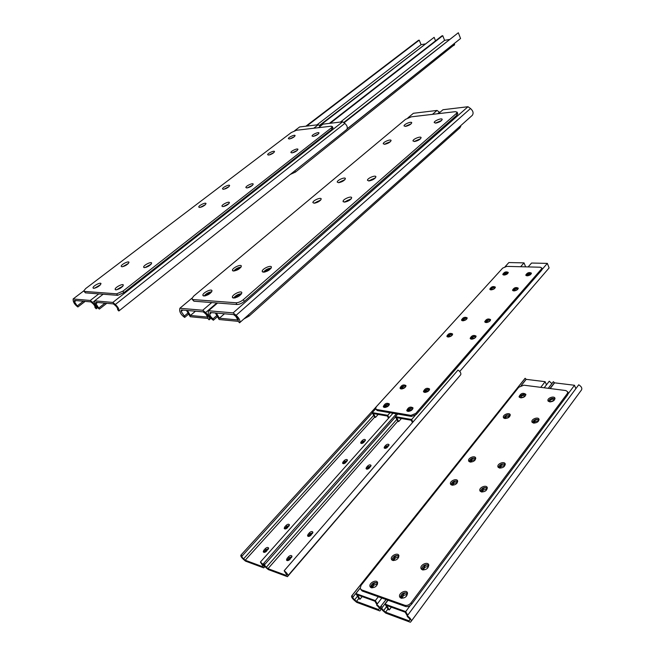 <?xml version="1.0" encoding="UTF-8"?>
<svg xmlns="http://www.w3.org/2000/svg" width="655" height="655" viewBox="0 0 655 655"><rect width="100%" height="100%" fill="white"/><g stroke="black" fill="none" stroke-linecap="round" stroke-linejoin="round"><path stroke-width="0.98" d="M548.358 388.317L552.615 382.643M381.063 606.178L382.152 607.463C381.513 607.971 382.012 608.986 383.642 610.509L385.574 612.147L409.138 620.858L409.76 620.146C410.055 619.245 409.236 618.066 407.304 616.617L407.295 615.765C410.341 618.058 411.635 619.917 411.168 621.333L410.366 622.25L385.746 613.121L383.249 611.009C380.686 608.618 379.908 607.021 380.915 606.219L386.139 599.571M411.242 621.235L581.542 389.881C582.328 388.161 581.394 386.458 578.733 384.788L407.295 615.765M409.138 620.858L409.874 619.859M385.574 612.147L387.94 609.044M382.25 607.439L387.817 600.168M549.987 388.53L554.392 382.774L553.434 381.709M422.549 569.891L424.399 566.338C426.184 564.708 427.543 564.569 428.476 565.936L427.412 568.311M428.509 566.223L424.931 567.328L423.097 569.989M407.295 594.249L403.701 595.387L401.736 598.326M401.212 598.228L401.638 596.377L403.136 594.396C404.946 592.718 406.321 592.587 407.263 593.995L406.075 596.607M553.95 400.369L550.298 401.826M550.462 401.908L549.889 401.302L550.159 400.377C551.78 399.018 553.049 398.87 553.966 399.943L553.893 400.541M481.335 491.913L482.956 489.056C484.675 487.549 485.994 487.418 486.919 488.655L486.157 490.423M486.943 489.015L483.423 490.03L481.965 492.02M533.309 423.032L534.742 420.723C536.388 419.331 537.673 419.184 538.59 420.297L538.066 421.599M538.582 420.707L535.151 421.673L534.054 423.13M499.356 468.022L500.911 465.361C502.606 463.896 503.908 463.765 504.833 464.952L504.153 466.548M504.849 465.337L501.362 466.335L500.019 468.128M407.295 615.872L405.199 612.204L386.687 605.49L389.275 609.928L391.354 607.185M389.275 609.928L388.235 609.551L385.066 604.123L388.038 600.242M575.851 388.669L574.5 385.271L554.58 382.831L550.2 388.554M385.066 604.123L405.707 611.598L410.3 605.441M568.27 393.622L574.5 385.271M405.707 611.598L407.746 615.16M544.182 387.785L549.267 381.202L551.878 383.601M376.764 604.606L376.813 605.441C378.664 606.841 379.474 607.996 379.245 608.888L378.705 609.6L356.492 601.388L354.625 599.8C353.02 598.302 352.529 597.303 353.135 596.811L351.94 595.6C350.982 596.377 351.768 597.95 354.281 600.308L356.697 602.354L379.9 610.959L380.604 610.034C380.964 608.626 379.687 606.817 376.764 604.606L381.84 598.031M379.9 610.959L380.604 610.034M524.45 379.098L525.179 378.271L526.121 379.302L521.118 385.59M352.038 595.567L525.179 378.271M353.192 596.787L360.103 588.108M356.492 601.388L358.817 598.449M398.551 557.593L398.674 556.635C397.806 555.366 396.504 555.522 394.769 557.077L392.877 560.5M393.475 560.582L395.309 558.044L398.707 556.93M377.362 584.522L377.419 583.679C376.551 582.377 375.233 582.524 373.481 584.129L371.983 586.029L371.508 587.805M372.081 587.887L374.046 585.095L377.452 583.941M521.38 397.822L524.884 396.349M524.86 396.422L524.909 395.931C523.247 394.867 521.929 395.333 520.962 397.315L521.446 397.855M457.084 483.022L457.346 481.957C456.478 480.811 455.209 480.958 453.547 482.399L451.884 485.167M452.564 485.249L454.021 483.349L457.362 482.317M508.214 417.784L509.385 415.696C508.526 414.656 507.298 414.811 505.693 416.154L504.235 418.324M504.563 417.587L504.98 418.52L506.11 417.088L509.377 416.105M475.112 460.015L475.366 459.008C474.507 457.902 473.254 458.05 471.608 459.458L470.02 462.029M470.724 462.119L472.058 460.4L475.374 459.384M377.296 603.918L375.34 600.602L355.886 593.561L359.063 598.866L360.045 599.219L357.45 594.879L374.897 601.208L376.838 604.508M360.045 599.219L362.133 596.574M355.886 593.561L360.119 588.239M521.265 385.533L526.186 379.351L545.148 381.677L546.458 384.837M375.34 600.602L378.312 596.77M540.752 387.342L545.148 381.677M398.928 555.858C395.317 554.941 393 556.341 391.977 560.066M392.697 560.451L391.354 559.083C390.355 555.677 398.24 552.1 398.895 555.669C398.461 558.911 396.39 560.508 392.697 560.451M377.632 582.844C373.89 581.951 371.549 583.466 370.599 587.379M371.238 587.723L369.944 586.34C368.888 582.786 376.912 578.979 377.607 582.704C377.149 586.151 375.028 587.822 371.238 587.723M407.525 593.152C403.619 592.071 401.188 593.594 400.23 597.72M401.007 598.162L399.575 596.631C398.469 592.857 406.771 589.091 407.5 593.045C407.082 596.607 404.913 598.31 401.007 598.162M428.788 565.167C425.021 564.053 422.622 565.462 421.574 569.392M422.442 569.858L420.96 568.36C419.912 564.741 428.067 561.22 428.755 564.995C428.354 568.343 426.249 569.965 422.442 569.858M475.743 458.418C472.591 457.493 470.38 458.557 469.127 461.611M470.102 462.053L468.62 460.809C467.768 457.919 475.186 455.053 475.702 458.074C475.325 460.645 473.459 461.971 470.102 462.053M457.689 481.327C454.431 480.393 452.196 481.531 450.992 484.741M451.917 485.175L450.46 483.898C449.576 480.885 457.1 477.872 457.649 481.024C457.264 483.742 455.348 485.126 451.917 485.175M487.336 488.032C483.939 486.927 481.621 488.057 480.377 491.422M481.441 491.938L479.853 490.546C478.928 487.369 486.714 484.413 487.287 487.729C486.927 490.521 484.97 491.921 481.441 491.938M505.275 464.37C501.992 463.29 499.708 464.346 498.398 467.539M499.519 468.063L497.906 466.704C497.014 463.666 504.686 460.858 505.234 464.035C504.874 466.671 502.975 468.014 499.519 468.063M510.27 415.237C507.306 414.353 505.152 415.295 503.818 418.07M504.89 418.504L503.351 417.333C502.565 414.664 509.778 412.06 510.237 414.844C509.885 417.153 508.1 418.373 504.89 418.504M539.065 419.781C535.995 418.75 533.76 419.683 532.368 422.565M533.579 423.081L531.909 421.812C531.09 419.012 538.549 416.465 539.032 419.38C538.697 421.738 536.871 422.974 533.579 423.081M525.875 394.728C523.001 393.876 520.881 394.769 519.513 397.405M520.619 397.839L519.055 396.701C520.725 393.287 522.993 392.492 525.85 394.318C525.506 396.504 523.763 397.675 520.619 397.839M554.998 398.739C552.018 397.749 549.815 398.625 548.391 401.376M549.635 401.875L547.94 400.647C547.154 397.962 554.515 395.522 554.965 398.322C554.638 400.557 552.861 401.744 549.635 401.875M411.045 602.846C409.17 604.999 407.099 605.818 404.839 605.294L361.519 589.86L360.152 588.386L361.118 585.275L518.768 387.236L523.812 385.181L565.904 390.56L567.795 391.903L567.312 393.565L411.045 602.846L411.725 604.041C409.85 606.202 407.787 607.013 405.527 606.489L362.207 591.015L360.758 589.418M568.09 392.632L567.779 394.711L411.725 604.041M287.168 560.582L287.75 559.468L287.078 558.396L288.544 556.709C290.124 555.334 291.262 555.145 291.958 556.152L289.928 559.395C288.347 560.786 287.201 560.975 286.505 559.959L286.775 560.393M287.078 558.396L286.505 559.959M288.544 556.709L289.215 557.782L291.974 556.603M289.215 557.782L287.75 559.468M308.177 536.396L308.718 535.397L308.071 534.333L307.531 535.79C308.235 536.781 309.365 536.592 310.928 535.241L312.869 532.163C312.165 531.18 311.035 531.361 309.479 532.712L310.126 533.776L312.869 532.63M310.126 533.776L308.718 535.397M308.071 534.333L309.479 532.712M366.628 469.136L367.037 468.448L366.464 467.392L366.03 468.587C366.735 469.496 367.832 469.324 369.338 468.055L371.033 465.418C370.329 464.51 369.232 464.69 367.733 465.942L368.306 466.999L371.008 465.918M368.306 466.999L367.037 468.448M366.464 467.392L367.733 465.942M384.722 448.331L385.091 447.725L384.542 446.677L385.762 445.277C387.244 444.049 388.333 443.869 389.037 444.753L387.408 447.267C385.926 448.503 384.829 448.683 384.133 447.799L384.28 448.085M384.542 446.677L384.133 447.799M385.762 445.277L386.311 446.325L385.091 447.725M386.311 446.325L388.996 445.269M263.752 563.292L264.817 564.413C264.325 564.872 264.833 565.814 266.323 567.23L267.985 568.655L286.341 575.442L286.661 574.73L284.164 570.759C286.726 572.732 287.963 574.402 287.873 575.761L287.447 576.678L268.272 569.572L266.127 567.729C263.777 565.502 262.982 564.02 263.752 563.292L396.406 413.845M287.447 576.678L460.752 374.701C461.202 373.121 460.277 371.581 457.984 370.083L284.164 570.759M267.985 568.655L397.773 421.247M264.817 564.413L395.53 416.867M424.628 392.394L426.118 390.429C427.559 389.267 428.632 389.095 429.336 389.905L429.352 390.036M429.197 390.282L426.536 391.297L425.586 392.378M412.65 409.138L409.964 410.169L408.9 411.381M407.975 411.389L409.531 409.293C410.996 408.106 412.077 407.926 412.773 408.769L412.789 408.9M530.091 274.928L528.036 275.739M527.39 275.82L527.57 275.059C528.904 274.044 529.92 273.864 530.615 274.519L530.624 274.551M471.338 339.159L472.632 337.53C474.032 336.433 475.08 336.261 475.776 337.006L475.792 337.128M475.579 337.407L472.361 339.118M513.692 290.91L514.822 289.559C516.165 288.527 517.188 288.347 517.884 289.027L517.892 289.125M517.606 289.445L514.756 290.845M485.912 322.563L487.148 321.032C488.524 319.951 489.563 319.779 490.267 320.5L490.276 320.614M490.046 320.901L486.952 322.506M412.453 422.647L411.242 420.232L396.693 417.677L398.69 421.583L401.4 418.504M398.69 421.583L397.863 421.435L395.423 416.662L397.724 414.066M459.736 371.459L549.119 267.928L547.359 263.384L531.565 263.04L528.135 266.912M395.423 416.662L411.643 419.495L415.196 415.409M542.168 269.361L547.359 263.384M411.643 419.495L412.945 422.082M264.514 551.297L265.971 549.66L265.3 548.612L263.842 550.249L264.514 551.297L263.924 552.361M265.3 548.612C266.839 547.285 267.936 547.097 268.599 548.03L266.544 551.191C265.013 552.525 263.908 552.722 263.244 551.78L263.842 550.249M268.599 548.497L265.971 549.66M285.392 527.979L286.8 526.407L286.153 525.367C287.668 524.066 288.757 523.877 289.42 524.794L287.463 527.799C285.948 529.101 284.86 529.289 284.188 528.372L284.745 526.931L285.392 527.979L284.851 528.937M286.153 525.367L284.745 526.931M289.412 525.277L286.8 526.407M343.58 463.003L344.841 461.595L344.268 460.563C345.725 459.351 346.79 459.171 347.453 460.023L345.742 462.602C344.276 463.822 343.212 464.01 342.549 463.159L343.007 461.971L343.58 463.003L343.163 463.675M344.268 460.563L343.007 461.971M347.412 460.531L344.841 461.595M361.625 442.854L362.837 441.495L362.289 440.471L361.069 441.83L361.625 442.854L361.249 443.451M362.289 440.471C363.73 439.284 364.786 439.104 365.449 439.931L363.812 442.395C362.362 443.591 361.306 443.771 360.643 442.944L361.069 441.83M365.4 440.455L362.837 441.495M260.395 562.064L262.892 565.961L262.614 566.673L245.199 560.23L243.586 558.838C242.129 557.462 241.621 556.537 242.055 556.07L241.024 554.99C240.336 555.718 241.138 557.168 243.414 559.337L245.502 561.13L263.703 567.877L264.055 566.96C264.088 565.609 262.868 563.98 260.395 562.064L393 413.256M263.703 567.877L264.898 566.526M241.024 554.99L414.5 364.851M242.055 556.07L372.384 412.871M245.199 560.23L374.627 417.145M405.789 386.54L405.781 386.499C405.118 385.729 404.078 385.91 402.669 387.04L401.171 388.955M402.178 388.898L405.576 386.876M389.201 404.913L389.193 404.872C388.53 404.086 387.482 404.266 386.057 405.42L384.493 407.451M385.467 407.41L386.499 406.272L389.005 405.24M505.062 274.953L506.904 274.199M507.494 273.774C506.2 273.168 505.136 273.561 504.293 274.953L504.293 274.953M452.368 334.934L452.359 334.885C451.696 334.181 450.681 334.361 449.322 335.425L448.012 337.014M449.084 336.94L452.106 335.278M494.312 288.757L494.681 287.979C494.026 287.34 493.035 287.52 491.717 288.519L490.595 289.813M491.602 289.837L494.582 288.429M466.917 318.805L466.909 318.756C466.245 318.076 465.246 318.256 463.896 319.296L462.651 320.794M463.732 320.713L466.63 319.157M388.988 417.759L387.727 415.319L372.245 412.609L374.701 417.284L375.479 417.423L373.473 413.6L387.367 416.04L388.53 418.283M375.479 417.423L378.197 414.427M372.245 412.609L375.642 408.884M505.128 266.651L508.861 262.557L524.041 262.884L525.629 266.855M387.727 415.319L390.028 412.748M520.602 266.732L524.041 262.884M405.977 385.967C403.48 385.566 401.646 386.491 400.467 388.743M401.073 388.939L399.976 388.128C401.458 385.099 403.455 384.248 405.969 385.566C405.551 387.588 403.922 388.71 401.073 388.939M389.381 404.315C386.81 403.922 384.952 404.896 383.789 407.246M384.362 407.435L383.29 406.599C384.78 403.464 386.802 402.571 389.357 403.938C388.931 406.059 387.261 407.222 384.362 407.435M413.002 408.212C410.349 407.721 408.425 408.695 407.238 411.144M407.901 411.381L406.739 410.48C408.27 407.238 410.349 406.354 412.977 407.828C412.568 410.005 410.873 411.184 407.901 411.381M429.582 389.373C426.994 388.882 425.103 389.815 423.891 392.157M424.587 392.394L423.408 391.518C424.931 388.39 426.978 387.547 429.565 388.972C429.164 391.043 427.502 392.181 424.587 392.394M467.154 318.297C464.911 317.929 463.167 318.698 461.931 320.606M462.659 320.794L461.472 320.066C462.938 317.421 464.837 316.684 467.171 317.847C466.802 319.534 465.296 320.516 462.659 320.794M452.597 334.402C450.288 334.025 448.528 334.836 447.3 336.826M447.995 337.014L446.833 336.261C448.307 333.534 450.231 332.765 452.605 333.968C452.228 335.728 450.689 336.744 447.995 337.014M476.054 336.523C473.671 336.072 471.854 336.875 470.593 338.938M471.387 339.167L470.134 338.357C471.641 335.556 473.614 334.795 476.062 336.089C475.694 337.882 474.138 338.905 471.387 339.167M490.554 320.041C488.229 319.599 486.436 320.369 485.158 322.342M485.977 322.563L484.708 321.777C486.207 319.075 488.163 318.338 490.562 319.591C490.21 321.302 488.679 322.293 485.977 322.563M495.319 287.561C493.182 287.218 491.479 287.93 490.227 289.69M491.004 289.862L489.784 289.174C491.234 286.702 493.092 286.006 495.352 287.095C495.008 288.642 493.559 289.567 491.004 289.862M518.187 288.593C515.976 288.184 514.232 288.896 512.939 290.714M513.798 290.918L512.497 290.181C513.987 287.651 515.894 286.964 518.22 288.126C517.876 289.698 516.41 290.623 513.798 290.918M508.206 272.857C506.118 272.529 504.44 273.209 503.187 274.904M503.973 275.067L502.745 274.404C504.186 272.005 506.02 271.334 508.247 272.382C507.912 273.864 506.487 274.764 503.973 275.067M531.369 273.585C529.215 273.2 527.488 273.88 526.186 275.632M527.07 275.829L525.752 275.116C527.234 272.66 529.117 271.989 531.41 273.11C531.074 274.617 529.633 275.526 527.07 275.829M415.778 413.395L410.939 415.376L376.69 409.522L375.552 408.638L376.298 406.755L502.696 268.1L506.798 266.38L540.318 267.224L541.783 267.993L541.349 269.123L415.778 413.395L416.302 414.451L411.471 416.433L377.223 410.546L375.782 409.08M542.086 268.779L541.742 270.122L416.302 414.451M289.052 525.998L285.048 528.962M268.28 549.209L264.137 552.386M291.712 557.274L287.316 560.615M312.574 533.317L308.325 536.42M364.843 441.241L361.429 443.476M346.904 461.3L343.351 463.699M370.558 466.655L366.759 469.168M388.497 446.022L384.845 448.356M234.686 297.984L235.358 297.828M237.896 296.805L237.266 295.683L241.327 294.062M237.266 295.683L235.17 297.501M264.546 272.095L265.013 271.997M267.428 271.08L266.872 270.048L270.892 268.468M266.872 270.048L264.89 271.768M347.502 201.322L347.134 200.553L351.023 199.054M347.134 200.553L345.521 201.961M371.688 180.248L371.377 179.568L369.969 180.788M371.377 179.568L375.2 178.095M416.801 140.94L416.58 140.424L415.54 141.324M416.58 140.424L420.289 138.991M440.488 121.339L436.836 122.903M213.366 320.238L213.063 318.805C210.984 317.364 209.895 315.784 209.805 314.081L210.05 312.492L233.565 314.588L235.874 316.447C237.961 318.395 238.69 319.984 238.076 321.204L239.558 322.8C240.541 320.876 239.386 318.379 236.103 315.301L233.106 312.894L208.544 310.757L208.233 312.803C208.38 315.497 210.091 317.97 213.366 320.238L217.485 316.66M208.544 310.757L217.566 303.019M438.4 113.659L442.985 109.729L467.998 106.724L470.511 108.517C473.164 110.924 473.753 113.2 472.28 115.354L239.558 322.8M233.106 312.894L467.998 106.724M213.063 318.805L216.83 315.538M235.841 316.422L237.871 319.967L219.376 318.215L216.371 313.057M219.376 318.215L224.469 313.778M215.331 312.967L219.155 319.517L238.215 321.351M205.785 295.724L207.709 293.718L208.257 294.668M205.629 295.462L205.187 295.88M211.45 292.13L207.709 293.718M235.096 270.646L237.069 268.984L237.56 269.868M240.786 267.428L237.069 268.984M315.358 203.042L316.922 201.724L317.249 202.387M320.516 200.258L316.922 201.724M339.757 182.491L341.116 181.345L341.394 181.934M344.661 179.904L341.116 181.345M385.222 144.198L386.327 143.265L386.581 143.822M390.134 141.922L386.327 143.265M406.665 126.145L410.014 124.671M439.8 112.455L437.041 110.441L413.411 113.282L407.86 117.916M209.101 319.82L207.668 318.281C208.192 317.094 207.455 315.563 205.449 313.688L203.23 311.886L181.32 309.938L181.157 311.477L184.358 316.046L184.694 317.429C181.566 315.252 179.888 312.853 179.65 310.249L179.863 308.259L202.739 310.249L205.613 312.574C208.773 315.538 209.936 317.953 209.101 319.82L210.902 318.264M202.739 310.249L211.745 302.569M432.447 114.355L437.041 110.441M179.863 308.259L191.931 298.181M184.694 317.429L188.673 314.064M184.358 316.046L188.01 312.959M187.445 310.486L190.425 315.473L207.668 317.102L205.867 314.048M190.425 315.473L195.468 311.199M207.799 318.42L190.269 316.733L186.478 310.396M460.678 126.202L459.974 127.758L249.031 316.128L243.873 318.96M217.673 316.971L217.173 316.93M233.557 271.047C237.511 270.351 240.107 268.747 241.343 266.217C241.49 263.662 232.181 267.92 232.435 270.286L233.557 271.047M233.655 271.055C235.603 268.804 238.06 267.477 241.032 267.084M203.901 296.003C207.954 295.323 210.648 293.628 211.974 290.918C212.154 288.216 202.6 292.695 202.845 295.2L203.901 296.003M204.082 296.011C206.055 293.604 208.593 292.187 211.696 291.762M233.54 298.066C237.74 297.403 240.5 295.667 241.81 292.851C241.965 289.977 232.075 294.496 232.353 297.173L233.54 298.066C235.595 295.479 238.273 294.013 241.572 293.669M263.449 272.193C267.551 271.506 270.204 269.86 271.424 267.248C271.547 264.522 261.91 268.82 262.197 271.35L263.449 272.193M263.384 272.193C265.406 269.77 267.993 268.403 271.145 268.091M338.561 182.688C342.172 181.943 344.448 180.6 345.39 178.668C345.472 176.588 336.94 180.182 337.235 182.098L338.561 182.688M338.438 182.696L344.931 179.626M314.163 203.222C317.847 202.485 320.197 201.085 321.204 199.022C321.294 196.836 312.591 200.569 312.877 202.591L314.163 203.222M314.081 203.23L320.778 199.963M344.481 202.1C348.296 201.355 350.695 199.931 351.678 197.81C351.751 195.501 342.737 199.259 343.056 201.404L344.481 202.1M344.219 202.1L351.293 198.735M368.929 180.944C372.662 180.191 374.988 178.823 375.913 176.842C375.97 174.648 367.136 178.266 367.463 180.297L368.929 180.944M368.626 180.952L375.479 177.792M384.641 144.28C388.104 143.511 390.249 142.274 391.084 140.563C391.15 138.688 382.929 142.037 383.232 143.764L384.641 144.28M384.452 144.297L390.536 141.554M414.517 141.505C418.087 140.727 420.281 139.474 421.1 137.722C421.14 135.749 412.634 139.13 412.969 140.948L414.517 141.505M414.156 141.521L420.575 138.713M405.478 126.374C408.867 125.604 410.955 124.417 411.749 122.804C411.798 121.011 403.726 124.262 404.037 125.907L405.478 126.374M405.273 126.399L411.144 123.811M435.804 123.091C439.3 122.313 441.429 121.101 442.199 119.456C442.24 117.581 433.88 120.856 434.216 122.583L435.804 123.091M435.419 123.115L441.626 120.463M457.706 113.511L456.993 115.034L244.315 301.398C241.76 303.429 239.321 304.469 236.979 304.51L193.905 301.202L192.218 299.36M243.341 299.662C240.778 301.693 238.338 302.733 235.996 302.782L192.93 299.556L191.825 298.696L193.634 296.142L405.551 119.333L411.315 116.827L455.389 111.669L457.182 112.21L456.363 113.479L243.341 299.662L244.315 301.398M120.111 288.38L119.775 287.856L122.591 286.472M119.775 287.856L117.785 289.412M146.171 267.305L150.887 264.448M226.057 205.613L225.86 205.244L228.579 203.959M225.86 205.244L224.591 206.235M249.809 187.052L248.556 187.567M249.645 186.724L252.322 185.463M294.496 152.124L293.62 152.476M294.382 151.886L296.969 150.675M317.094 134.889L314.834 135.953M99.38 309.086L95.957 303.732L95.925 302.34L113.389 303.895L115.321 305.492C117.106 307.17 117.851 308.546 117.564 309.619L118.858 310.994C119.316 309.299 118.137 307.13 115.337 304.493L112.832 302.422L94.598 300.841L94.639 302.643C95.098 304.993 96.678 307.146 99.38 309.086L106.765 303.306M94.598 300.841L103.154 294.218M318.412 127.7L322.997 124.147L342.655 121.789L344.817 123.386C347.15 125.514 347.83 127.52 346.855 129.379L118.858 310.994M112.832 302.422L342.655 121.789M98.97 307.834L104.964 303.15M329.359 123.386L441.92 35.861L442.755 35.706L444.589 40.348L449.084 39.521M330.194 123.287L442.755 35.706M340.453 122.051L444.589 40.348M343.67 122.534L458.328 32.75L460.555 38.514L347.199 128.773M344.047 122.812L458.328 32.75M95.655 287.897L97.62 286.374L97.89 286.808M100.182 285.072L97.62 286.374M123.811 266.364L125.588 265.005L125.834 265.406M128.143 263.719L125.588 265.005M201.462 207.029L202.788 206.44M205.097 204.925L202.616 206.145M225.255 188.845L226.376 188.362M228.677 186.904L226.237 188.1M269.827 154.793L270.875 154.4M273.528 152.877L270.72 154.105M291.205 138.459L293.096 137.55M96.195 308.775L94.942 307.449C95.171 306.401 94.426 305.058 92.707 303.437L90.84 301.889L74.416 300.432L74.482 301.783L77.871 306.982C75.276 305.099 73.72 303.011 73.213 300.719L73.114 298.967L90.267 300.465L92.674 302.463C95.393 305.025 96.563 307.13 96.195 308.775L97.603 307.678M320.328 126.218L318.305 124.712L299.622 126.955L294.619 130.754M90.267 300.465L98.799 293.882M313.72 128.249L318.305 124.712M73.114 298.967L83.783 290.861L85.748 288.511L291.369 132.49L296.445 130.271L331.135 126.21L332.339 126.595L331.34 127.889L122.927 291.139L116.664 293.833L84.479 291.418L83.783 290.869M77.871 306.982L85.158 301.382M77.446 305.762L83.357 301.226M319.706 125.752L434.134 37.335L319.353 125.49M424.899 43.991L421.083 44.696L419.241 40.16L418.447 40.307L305.885 126.202M316.93 124.876L421.083 44.696M306.679 126.112L419.241 40.16M435.526 40.831L434.134 37.335M454.619 44.524L295.446 172.085L290.304 174.426M454.103 43.656L347.093 129.027M121.887 266.773C125.31 266.061 127.659 264.612 128.961 262.426C129.158 260.444 121.019 264.481 121.183 266.282L121.887 266.773M122.583 266.716L128.437 263.416M93.665 288.315C97.153 287.61 99.593 286.096 100.976 283.762C101.197 281.699 92.854 285.916 93.002 287.799L93.665 288.315M94.426 288.257L100.485 284.745M115.845 289.862C119.447 289.158 121.936 287.602 123.312 285.195C123.525 283.009 114.953 287.291 115.116 289.297L115.845 289.862M116.484 289.829L122.87 286.145M144.411 267.641C147.94 266.929 150.347 265.439 151.632 263.187C151.821 261.091 143.453 265.185 143.633 267.093L144.411 267.641M144.992 267.6L151.166 264.145M223.371 189.32C226.532 188.583 228.611 187.346 229.618 185.627C229.758 183.965 222.307 187.404 222.495 188.91L223.371 189.32M223.887 189.246L228.972 186.65M199.57 207.488C202.788 206.751 204.933 205.474 206.006 203.648C206.153 201.912 198.547 205.482 198.735 207.054L199.57 207.488M200.119 207.414L205.392 204.663M222.856 206.62C226.163 205.883 228.358 204.581 229.414 202.698C229.553 200.88 221.734 204.491 221.939 206.153L222.856 206.62M223.281 206.579L228.849 203.697M246.829 187.969C250.079 187.232 252.2 185.971 253.198 184.202C253.329 182.467 245.666 185.938 245.879 187.526L246.829 187.969M247.213 187.928L252.601 185.209M268.583 155.063C271.628 154.326 273.602 153.18 274.502 151.632C274.617 150.11 267.436 153.327 267.641 154.703L268.583 155.063M269.049 154.998L273.765 152.68M291.909 152.893C295.037 152.148 297.043 150.986 297.935 149.405C298.041 147.809 290.664 151.059 290.885 152.509L291.909 152.893M292.245 152.852L297.255 150.437M289.338 138.966C292.318 138.23 294.242 137.124 295.094 135.659C295.2 134.201 288.151 137.313 288.356 138.639L289.338 138.966M289.788 138.893L294.316 136.715M313.131 136.387C316.201 135.642 318.158 134.521 319.001 133.022C319.091 131.491 311.846 134.643 312.067 136.027L313.131 136.387M313.45 136.346L318.264 134.062M332.863 127.725L331.979 129.248L123.869 292.638L117.613 295.331L85.404 292.859L84.086 291.328M383.642 610.509L386.556 606.677M422.966 568.229L423.507 569.22M424.399 566.338L424.931 567.328M403.136 594.396L403.701 595.387M401.638 596.377L402.203 597.368M482.956 489.056L483.423 490.03M481.695 490.726L482.162 491.692M534.742 420.723L535.151 421.673M533.62 422.197L534.021 423.13M500.911 465.361L501.362 466.335M499.7 466.966L500.15 467.932M354.625 599.8L357.474 596.206M393.336 558.903L393.876 559.869M394.769 557.077L395.309 558.044M371.983 586.029L372.548 587.003M373.481 584.129L374.046 585.095M453.547 482.399L454.021 483.349M452.277 484.012L452.752 484.962M505.693 416.154L506.11 417.088M471.608 459.458L472.058 460.4M470.388 461.005L470.847 461.947M405.527 606.489L404.839 605.294M362.207 591.015L361.519 589.86M567.779 394.711L567.312 393.565M287.873 575.761L460.752 374.701M266.323 567.23L396.824 419.397M424.997 391.706L425.332 392.41M426.118 390.429L426.536 391.297M409.531 409.293L409.964 410.169M408.368 410.619L408.761 411.397M472.632 337.53L473.016 338.381M471.625 338.684L471.837 339.175M514.822 289.559L515.158 290.386M487.148 321.032L487.508 321.867M486.166 322.145L486.346 322.571M264.055 566.96L264.677 566.264M243.586 558.838L373.694 415.368M401.548 388.284L401.875 388.947M402.669 387.04L403.095 387.883M384.894 406.706L385.279 407.435M386.057 405.42L386.499 406.272M449.322 335.425L449.707 336.252M448.307 336.547L448.519 337.014M491.717 288.519L492.061 289.33M463.896 319.296L464.264 320.123M462.913 320.385L463.093 320.794M411.471 416.433L410.939 415.376M377.223 410.546L376.69 409.522M541.742 270.122L541.349 269.123M236.103 315.301L470.511 108.517M209.805 314.081L211.491 312.623M205.613 312.574L216.821 302.962M437.646 113.749L439.464 112.193M181.157 311.477L182.827 310.069M248.368 314.949L249.031 316.128M459.548 126.702L459.974 127.758M235.996 302.782L236.979 304.51M192.93 299.556L193.905 301.202M456.363 113.479L456.993 115.034M148.39 266.298L148.087 265.807M115.337 304.493L344.817 123.386M95.957 303.732L97.562 302.487M92.674 302.463L94.598 300.981M74.482 301.783L76.062 300.579M294.824 170.824L295.446 172.085M453.53 44.253L454.021 45.514M122.927 291.139L123.869 292.638M116.664 293.833L117.613 295.331M84.479 291.418L85.404 292.859M331.34 127.889L331.979 129.248M380.915 606.219L386.049 599.53M548.26 388.309L553.262 381.791M525.064 378.328L351.94 595.6M391.354 559.083L391.846 559.951M369.944 586.34L370.501 587.298M399.575 596.631L400.156 597.655M420.96 568.36L421.46 569.277M468.62 460.809L468.89 461.374M450.46 483.898L450.779 484.528M479.853 490.546L480.172 491.201M497.906 466.704L498.177 467.293M503.351 417.333L503.556 417.792M531.909 421.812L532.106 422.27M519.055 396.701L519.235 397.11M547.94 400.647L548.112 401.056M568.262 393.049L567.795 391.903M383.29 406.599L383.494 407.009M406.739 410.48L406.952 410.906M542.168 268.984L541.783 267.993M460.784 126.464L460.531 125.826M232.435 270.286L232.746 270.843M202.845 295.2L203.206 295.814M232.353 297.173L232.73 297.845M262.197 271.35L262.516 271.948M343.056 201.404L343.261 201.814M457.804 113.765L457.182 112.21M454.668 44.646L454.234 43.549M93.002 287.799L93.28 288.225M115.116 289.297L115.403 289.764M143.633 267.093L143.895 267.518M332.977 127.954L332.339 126.595"/></g></svg>
